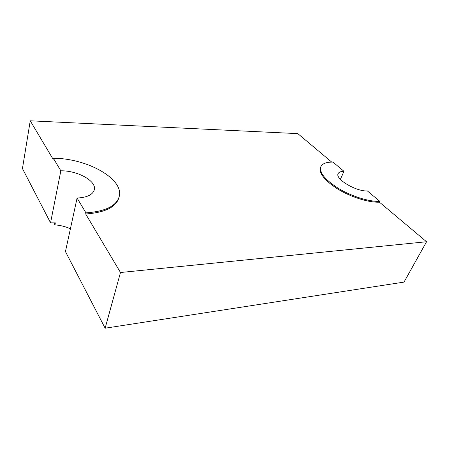<?xml version="1.0" encoding="UTF-8"?>
<svg xmlns="http://www.w3.org/2000/svg" width="449" height="449" viewBox="0 0 449 449"><rect width="100%" height="100%" fill="white"/><g stroke="black" fill="none" stroke-linecap="round" stroke-linejoin="round"><path stroke-width="0.67" d="M331.704 162.089L297.81 133.628L30.246 120.798L53.162 159.322L53.364 158.273L60.84 170.805L50.552 222.822L55.356 222.878L54.946 224.887L53.852 222.805M343.979 171.322C340.836 171.338 338.9 172.096 338.164 173.589C334.713 178.792 356.029 191.661 367.394 190.943L379.848 201.377C369.235 201.831 351.87 196.46 338.782 188.619C325.127 179.909 319.144 172.601 320.839 166.697C322.36 163.565 326.401 162.033 332.95 162.083L343.979 171.322L340.37 179.342M379.848 201.377L379.444 202.185C368.837 202.651 351.483 197.285 338.411 189.444C324.773 180.728 318.801 173.409 320.496 167.488L320.839 166.697M60.84 170.805C77.789 170.541 96.788 181.138 94.29 189.826C92.786 194.771 87.05 197.509 77.082 198.037L65.447 251.575L105.133 328.202L404.033 282.095L426.55 241.742L379.444 202.185M105.133 328.202L120.484 272.509L426.55 241.742M77.082 198.037L85.927 212.86L85.675 213.982L120.484 272.509M30.246 120.798L22.45 168.56L50.552 222.822M85.675 213.982C104.954 212.602 116.027 207.18 118.906 197.728L119.176 196.668C124.272 179.016 87.128 158.228 53.364 158.273M70.392 228.816C65.666 226.599 60.514 225.291 54.946 224.887M85.927 212.86C105.223 211.501 116.302 206.102 119.176 196.668"/></g></svg>
